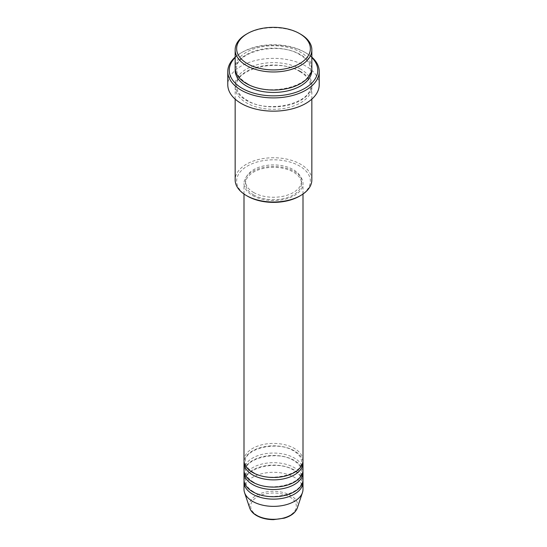 <?xml version="1.0" encoding="UTF-8"?>
<svg xmlns="http://www.w3.org/2000/svg" width="547" height="547" viewBox="0 0 547 547"><rect width="100%" height="100%" fill="white"/><g stroke="black" fill="none" stroke-linecap="round" stroke-linejoin="round"><path stroke-width="0.41" stroke-dasharray="2.73 2.05" d="M302.997 460.444A29.497 17.025 0 0 0 294.354 448.403A29.497 17.025 0 0 0 262.211 444.711A29.497 17.025 0 0 0 244.003 460.444M302.922 461.647A29.497 17.025 0 0 0 294.354 450.81A29.497 17.025 0 0 0 263.182 446.899A29.497 17.025 0 0 0 244.078 461.647M302.997 470.078A29.497 17.025 0 0 0 294.354 458.037A29.497 17.025 0 0 0 262.211 454.345A29.497 17.025 0 0 0 244.003 470.078M302.922 471.282A29.497 17.025 0 0 0 294.354 460.444A29.497 17.025 0 0 0 263.182 456.533A29.497 17.025 0 0 0 244.078 471.282M302.997 479.705A29.497 17.025 0 0 0 294.354 467.664A29.497 17.025 0 0 0 262.211 463.972A29.497 17.025 0 0 0 244.003 479.705M302.922 480.909A29.497 17.025 0 0 0 294.354 470.078A29.497 17.025 0 0 0 263.182 466.16A29.497 17.025 0 0 0 244.078 480.909M247.429 196.141A36.868 21.285 180 0 1 247.429 166.035A36.868 21.285 180 0 1 299.571 166.035A36.868 21.285 180 0 1 299.571 196.141M311.845 179.881A38.345 22.14 0 0 0 300.611 164.23A38.345 22.14 0 0 0 258.827 159.43A38.345 22.14 0 0 0 235.155 179.881M311.845 57.565A44.239 25.545 0 0 0 304.782 52.245L305.828 52.847A45.716 26.393 180 0 1 305.828 52.854A45.716 26.393 180 0 1 311.845 57.141M311.845 67.903A38.345 22.14 0 0 0 300.611 52.245A38.345 22.14 0 0 0 258.827 47.452A38.345 22.14 0 0 0 235.155 67.903M300.611 71.513A38.345 22.14 0 0 0 258.827 66.713A38.345 22.14 0 0 0 235.155 87.164A38.345 22.14 0 0 0 246.389 102.822A38.345 22.14 0 0 0 288.173 107.622A38.345 22.14 0 0 0 311.845 87.164A38.345 22.14 0 0 0 300.611 71.513M252.646 195.539A29.497 17.025 0 0 0 284.789 199.231A29.497 17.025 0 0 0 302.997 183.498A29.497 17.025 0 0 0 294.354 171.457A29.497 17.025 0 0 0 262.211 167.765A29.497 17.025 0 0 0 244.003 183.498A29.497 17.025 0 0 0 252.646 195.539M253.685 194.937A28.02 16.178 0 0 0 284.221 198.445A28.02 16.178 0 0 0 301.52 183.498A28.02 16.178 0 0 0 293.315 172.059A28.02 16.178 0 0 0 262.779 168.551A28.02 16.178 0 0 0 245.48 183.498A28.02 16.178 0 0 0 253.685 194.937M253.685 192.523A28.02 16.178 0 0 0 284.221 196.031A28.02 16.178 0 0 0 301.52 181.091A28.02 16.178 0 0 0 293.315 169.652A28.02 16.178 0 0 0 262.779 166.144A28.02 16.178 0 0 0 245.48 181.091A28.02 16.178 0 0 0 253.685 192.523M319.216 84.758A45.716 26.393 0 0 0 305.828 66.098A45.716 26.393 0 0 0 256.003 60.375A45.716 26.393 0 0 0 227.784 84.758M302.997 489.339A29.497 17.025 0 0 0 294.354 477.299A29.497 17.025 0 0 0 262.211 473.606A29.497 17.025 0 0 0 244.003 489.339M246.389 34.188A38.345 22.14 180 0 1 300.611 34.188M235.155 57.141A45.716 26.393 180 0 1 241.172 52.854A45.716 26.393 180 0 1 305.828 52.847L304.782 52.245A44.239 25.545 0 0 0 242.218 52.245A44.239 25.545 0 0 0 235.155 57.565M289.643 496.874A22.83 13.183 180 0 1 289.643 515.52A22.83 13.183 180 0 1 257.357 515.52A22.83 13.183 180 0 1 257.357 496.874A22.83 13.183 180 0 1 289.643 496.874M297.315 507.958A24.253 14.003 0 0 0 290.648 495.404A24.253 14.003 0 0 0 262.129 492.936A24.253 14.003 0 0 0 249.685 507.958M235.217 69.107A38.345 22.14 180 0 1 259.798 49.633A38.345 22.14 180 0 1 300.611 54.659A38.345 22.14 180 0 1 311.783 69.107M300.611 69.107A38.345 22.14 0 0 0 246.389 69.107A38.345 22.14 0 0 0 246.389 100.416A38.345 22.14 0 0 0 300.611 100.416A38.345 22.14 0 0 0 300.611 69.107M253.384 472.41C248.119 469.196 245.487 465.613 245.48 461.647C243.586 449.012 277.452 440.239 293.616 450.885C298.881 454.092 301.513 457.682 301.52 461.647C303.414 474.276 269.548 483.049 253.384 472.41M253.384 482.044C248.119 478.83 245.487 475.24 245.48 471.282C243.586 458.646 277.452 449.873 293.616 460.512C298.881 463.726 301.513 467.316 301.52 471.282C303.414 483.91 269.548 492.683 253.384 482.044M253.384 491.678C248.119 488.464 245.487 484.874 245.48 480.909C243.586 468.28 277.452 459.507 293.616 470.147C298.881 473.36 301.513 476.95 301.52 480.909C303.414 493.544 269.548 502.317 253.384 491.678M247.128 83.479C240.174 79.267 236.673 74.481 236.632 69.107C234.355 52.068 278.655 40.847 299.872 54.727C306.826 58.939 310.327 63.732 310.368 69.107C312.645 86.139 268.345 97.366 247.128 83.479M299.872 71.589C278.655 57.702 234.355 68.929 236.632 85.961C236.673 91.335 240.174 96.128 247.128 100.34C268.345 114.227 312.645 103 310.368 85.961C310.327 80.587 306.826 75.801 299.872 71.589M302.997 194.028L302.997 183.498M301.52 183.498L301.52 181.091M311.845 99.13L311.845 87.164M235.155 99.13L235.155 87.164M245.48 183.498L245.48 181.091M244.003 194.028L244.003 183.498M242.218 52.245L241.172 52.854"/><path stroke-width="0.82" d="M244.003 194.028L244.003 460.444A29.497 17.025 0 0 0 252.646 472.485A29.497 17.025 0 0 0 284.789 476.177A29.497 17.025 0 0 0 302.997 460.444L302.997 194.028M244.078 461.647A29.497 17.025 0 0 0 244.003 462.851A29.497 17.025 0 0 0 252.646 474.892A29.497 17.025 0 0 0 284.789 478.584A29.497 17.025 0 0 0 302.997 462.851A29.497 17.025 0 0 0 302.922 461.647M244.003 462.851L244.003 470.078A29.497 17.025 0 0 0 252.646 482.119A29.497 17.025 0 0 0 284.789 485.804A29.497 17.025 0 0 0 302.997 470.078L302.997 462.851M244.078 471.282A29.497 17.025 0 0 0 244.003 472.485A29.497 17.025 0 0 0 252.646 484.526A29.497 17.025 0 0 0 284.789 488.218A29.497 17.025 0 0 0 302.997 472.485A29.497 17.025 0 0 0 302.922 471.282M244.003 472.485L244.003 479.705A29.497 17.025 0 0 0 252.646 491.746A29.497 17.025 0 0 0 284.789 495.438A29.497 17.025 0 0 0 302.997 479.705L302.997 472.485M244.078 480.909A29.497 17.025 0 0 0 244.003 482.119A29.497 17.025 0 0 0 252.646 494.16A29.497 17.025 0 0 0 284.789 497.845A29.497 17.025 0 0 0 302.997 482.119A29.497 17.025 0 0 0 302.922 480.909M247.429 63.684A36.868 21.285 0 0 0 299.571 63.684A36.868 21.285 0 0 0 299.571 33.586L300.611 34.188A38.345 22.14 180 0 1 311.845 49.839A38.345 22.14 180 0 1 288.173 70.289A38.345 22.14 180 0 1 246.389 65.49A38.345 22.14 180 0 1 235.155 49.839A38.345 22.14 180 0 1 246.389 34.188L247.429 33.586A36.868 21.285 0 0 0 247.429 63.684M300.611 195.539L299.571 196.141A36.868 21.285 180 0 1 247.429 196.141L246.389 195.539A38.345 22.14 0 0 0 300.611 195.539A38.345 22.14 0 0 0 311.845 179.881L311.845 99.13M235.155 57.565A44.239 25.545 0 0 0 242.218 88.368A44.239 25.545 0 0 0 300.412 90.583A44.239 25.545 0 0 0 311.845 57.565M311.845 57.141A45.716 26.393 180 0 1 319.216 71.513A45.716 26.393 180 0 1 290.997 95.896A45.716 26.393 180 0 1 241.172 90.18A45.716 26.393 180 0 1 227.784 71.513A45.716 26.393 180 0 1 235.155 57.141M235.155 49.839L235.155 67.903A38.345 22.14 0 0 0 246.389 83.554A38.345 22.14 0 0 0 288.173 88.354A38.345 22.14 0 0 0 311.845 67.903L311.845 49.839M227.784 71.513L227.784 84.758A45.716 26.393 0 0 0 241.172 103.424A45.716 26.393 0 0 0 290.997 109.147A45.716 26.393 0 0 0 319.216 84.758L319.216 71.513M244.003 482.119L244.003 489.339A29.497 17.025 0 0 0 244.536 492.567A29.497 17.025 0 0 0 252.646 501.38A29.497 17.025 0 0 0 282.143 505.619A29.497 17.025 0 0 0 302.464 492.567A29.497 17.025 0 0 0 302.997 489.339L302.997 482.119M300.611 34.188L299.571 33.586A36.868 21.285 0 0 0 247.429 33.586M235.155 99.13L235.155 179.881A38.345 22.14 0 0 0 246.389 195.539L247.429 196.141M256.352 515.206A24.253 14.003 0 0 0 280.604 518.693A24.253 14.003 0 0 0 297.315 507.958C295.503 512.676 291.148 516.081 284.249 518.166L273.452 519.65C266.963 519.595 261.357 518.241 256.618 515.589C253.07 513.537 250.758 510.994 249.685 507.958A24.253 14.003 0 0 0 256.352 515.206M311.783 69.107A38.345 22.14 180 0 1 289.131 90.522A38.345 22.14 180 0 1 246.389 85.961A38.345 22.14 180 0 1 235.217 69.107M297.315 507.958L302.464 492.567M249.685 507.958L244.536 492.567"/></g></svg>
